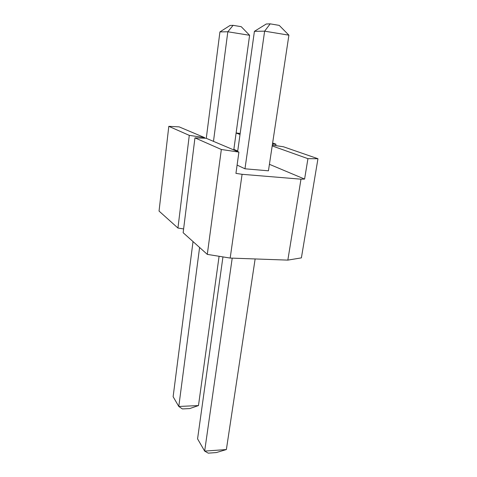 <?xml version="1.0" encoding="UTF-8"?>
<svg xmlns="http://www.w3.org/2000/svg" width="477" height="477" viewBox="0 0 477 477"><rect width="100%" height="100%" fill="white"/><g stroke="black" fill="none" stroke-linecap="round" stroke-linejoin="round"><path stroke-width="0.72" d="M266.261 24.005L270.191 23.85L279.236 25.388L288.901 35.179L264.628 31.166L244.969 168.798L264.628 31.166L254.414 31.333L237.647 151.561L254.414 31.333L266.261 24.005L254.414 31.333L264.628 31.166L288.901 35.179L268.438 170.814L288.901 35.179L279.236 25.388L270.191 23.85L264.628 31.166L270.191 23.85L266.261 24.005M232.21 258.14L204.657 451.099L226.372 449.549L255.135 258.951L226.372 449.549L204.657 451.099L232.21 258.14M216.319 452.566L208.258 453.15L204.657 451.099L197.567 438.876L222.95 256.906L197.567 438.876L204.657 451.099L208.258 453.15L216.319 452.566L226.372 449.549L216.319 452.566M230.069 25.454L233.116 25.335L241.237 26.682L249.608 35.292L227.821 31.768L213.481 141.365L227.821 31.768L219.927 31.899L206.273 138.318L219.927 31.899L230.069 25.454L219.927 31.899L227.821 31.768L249.608 35.292L233.778 149.927L249.608 35.292L241.237 26.682L233.116 25.335L227.821 31.768L233.116 25.335L230.069 25.454M199.595 247.474L178.792 406.476L198.474 405.569L219.092 256.28L198.474 405.569L178.792 406.476L199.595 247.474M189.679 408.58L182.363 408.926L178.792 406.476L173.127 396.709L193.024 241.577L173.127 396.709L178.792 406.476L182.363 408.926L189.679 408.58L198.474 405.569L189.679 408.58M301.392 257.872L287.84 260.114L230.182 258.069L207.298 254.384L183.144 232.71L194.95 137.865L221.34 149.492L238.917 152.097L206.159 138.27L194.95 137.865L206.159 138.27L238.917 152.097L221.34 149.492L207.298 254.384L230.182 258.069L287.84 260.114L300.987 179.179L304.594 179.078L269.416 164.309L304.594 179.078L300.987 179.179L242.083 174.302L300.987 179.179L287.84 260.114L301.392 257.872L317.956 158.734L283.416 146.761L272.313 145.133L283.416 146.761L317.956 158.734L307.933 158.662L317.956 158.734L301.392 257.872M183.615 228.936L177.939 228.036L159.044 211.078L168.804 126.339L189.286 135.367L204.609 137.62L179.143 126.87L168.804 126.339L179.143 126.87L204.609 137.62L189.286 135.367L177.939 228.036L183.615 228.936M235.936 173.378L242.083 174.302L230.182 258.069L242.083 174.302L235.936 173.378L238.917 152.097L235.936 173.378M237.725 151L233.855 149.373L237.725 151M268.438 170.814L244.969 168.798L237.099 165.078L244.969 168.798L268.438 170.814M240.164 133.506L236.127 132.922L240.164 133.506M236.109 133.059L240.032 134.46L236.109 133.059M272.474 144.066L275.956 144.173L272.629 143.022L275.956 144.173L272.474 144.066M272.194 145.92L307.933 158.662L304.594 179.078L307.933 158.662L272.194 145.92M204.538 138.211L204.609 137.62L204.538 138.211M275.736 145.634L275.956 144.173L275.736 145.634M189.286 135.367L168.804 126.339L159.044 211.078L177.939 228.036L189.286 135.367M221.34 149.492L194.95 137.865L183.144 232.71L207.298 254.384L221.34 149.492"/></g></svg>
